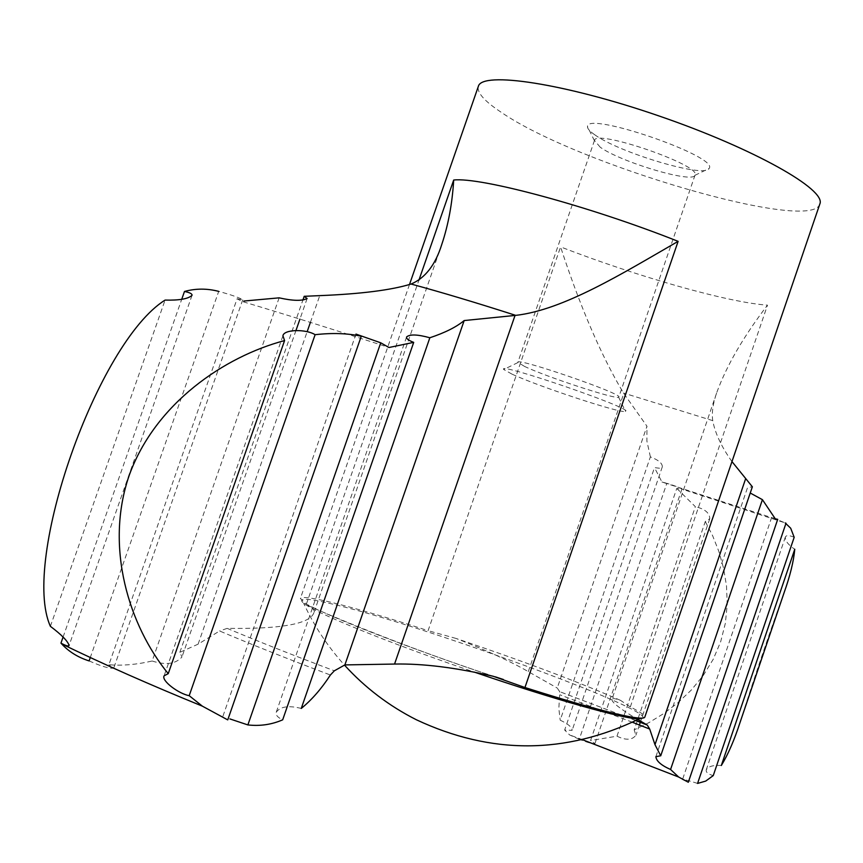 <?xml version="1.0" encoding="UTF-8"?>
<svg xmlns="http://www.w3.org/2000/svg" width="863" height="863" viewBox="0 0 863 863"><rect width="100%" height="100%" fill="white"/><g stroke="black" fill="none" stroke-linecap="round" stroke-linejoin="round"><path stroke-width="0.65" stroke-dasharray="4.32 3.24" d="M279.137 297.843L152.147 661.015C136.678 664.618 122.255 665.858 108.889 664.747L237.12 298.738L241.575 301.306C283.7 313.873 332.838 329.267 388.954 347.498M662.331 466.775C662.374 463.269 658.393 459.979 650.378 456.894L560.195 720.195C568.113 723.874 572.093 727.261 572.115 730.378L564.65 730.022L654.488 467.627L659.807 468.264L662.331 466.775L572.115 730.378M594.585 134.66C589.699 131.273 587.336 128.587 587.498 126.624C585.772 110.68 720.238 156.98 709.062 168.479C705.621 178.501 619.407 152.87 594.585 134.66M819.85 203.959C812.159 233.657 577.023 164.488 501.522 112.492C484.467 101.251 476.743 92.546 478.35 86.376M441.802 244.369L313.841 612.892L313.075 607.466L306.376 604.1L300.367 598.523C301.629 596.419 312.018 597.714 331.532 602.406C356.376 608.469 388.566 617.897 428.091 630.67L560.583 246.894C580.163 306.829 601.133 355.534 623.464 393.01L646.959 426.236L557.239 688.038L559.731 691.716L558.857 708.685L560.195 720.195M731.964 461.586C721.522 446.905 715.114 433.258 712.741 420.637C711.587 412.794 712.967 403.323 716.883 392.223L611.91 699.364C612.299 698.124 615.168 698.458 620.529 700.378L630.314 706.937C640.357 712.007 645.179 715.405 644.801 717.121M152.147 661.015C165.739 665.351 175.674 664.003 181.964 656.991L179.871 652.309L198.123 644.154L219.612 630.982C251.705 644.575 288.63 659.246 330.389 675.006M313.841 612.903C309.741 623.971 280.853 629.116 227.163 628.361L219.612 630.982M620.529 700.378C578.954 682.104 524.154 661.468 456.128 638.469C487.023 650.583 511.079 661.641 528.285 671.63L557.239 688.038M179.871 652.309L302.881 300.097M650.378 456.894L646.916 441.144L646.959 426.236M456.128 638.469L428.091 630.67M611.91 699.364C611.479 702.061 619.645 708.512 636.409 718.717M740.087 722.342C754.089 678.232 768.771 635.017 784.111 592.676M794.187 537.293C789.224 535.168 786.29 535.092 785.362 537.045C784.996 540.659 788.135 544.736 794.758 549.267M721.328 765.492C713.302 764.952 708.286 766.387 706.268 769.818C705.707 772.191 708.038 774.122 713.248 775.6M697.574 783.431C689.224 780.691 684.197 779.397 682.504 779.569L688.318 782.245M777.714 519.332L771.695 517.39L785.157 522.902L681.899 489.084C680.389 487.865 675.373 485.934 666.84 483.291L579.267 739.267C587.606 742.601 592.816 744.057 594.909 743.615L590.572 740.53L676.765 488.426L681.781 489.202M355.977 334.089L222.492 717.509L227.746 719.893M50.388 626.322L165.081 300.087M89.116 660.929C101.651 666.463 109.86 668.847 113.743 668.081L108.889 664.747M237.12 298.738L242.719 299.817C239.838 297.821 231.834 295.006 218.706 291.381L90.291 657.541M676.765 488.426L695.362 506.678L616.991 736.182L590.572 740.53M705.287 521.511L712.611 535.686L718.793 551.263L723.572 568.188L726.506 585.955L727.229 604.478L725.351 623.302L720.648 641.813L713.162 659.397L703.183 675.621L691.231 690.12L677.854 702.816L663.625 713.625L648.933 722.644L634.186 729.893L705.287 521.511L709.774 518.749C709.71 512.989 704.909 508.965 695.362 506.678M511.921 374.089L503.755 369.493C495.75 361.23 636.926 409.839 625.535 411.424C622.083 414.035 538.296 386.441 511.921 374.089M524.553 366.43L517.886 362.277C516.344 357.142 623.205 393.938 618.836 397.034L618.631 397.217C616.02 399.731 546.193 376.829 524.553 366.43M600.216 147.206L594.488 140.432C595.211 128.749 701.673 165.405 695.06 175.06L694.942 175.318C692.514 183.506 620.713 162.082 600.216 147.206M63.085 637.056L181.715 299.321M579.267 739.267L569.569 734.909L564.65 730.022M775.276 518.814L661.953 482.018L654.488 467.627M661.953 482.018L666.84 483.291M616.991 736.182C625.858 740.508 632.169 740.184 635.912 735.222L634.186 729.893M716.883 392.223C726.754 365.394 743.626 336.365 767.498 305.135C728.814 302.73 636.689 276.419 560.583 246.894M655.869 756.668L747.52 487.66L752.363 486.797M301.263 708.447C288.609 705.254 280.27 706.517 276.236 712.255C275.47 714.92 277.616 717.444 282.676 719.828M306.376 604.1L418.879 280.259M630.314 706.937L767.498 305.135M198.123 644.154L307.163 331.694M310.4 322.395L319.742 295.631M313.075 607.466C343.096 622.374 418.922 651.479 493.388 676.322M227.163 628.361C258.317 641.479 294.046 655.621 334.359 670.799M528.285 671.63L623.787 393.463M642.806 718.059C652.288 708.955 419.547 624.143 332.266 604.014C306.635 597.908 297.099 597.671 303.657 603.302C311.964 609.58 336.699 620.81 377.854 637.002C406.926 648.34 439.019 660.022 474.111 672.04M635.955 720.54L559.699 691.673L635.88 720.573M712.741 420.637L623.464 393.01M632.428 722.255L559.85 694.791M409.494 284.499L300.367 598.523M495.34 676.829C402.751 646.872 310.432 607.433 303.657 603.302C314.11 625.934 327.735 646.549 344.531 665.157M785.352 537.045L706.258 769.807M771.673 517.379L682.504 779.559M242.73 299.817L113.743 668.081M681.91 489.094L594.92 743.615M517.94 362.546L503.755 369.493M618.631 397.217L625.535 411.424M594.488 140.432L517.886 362.277M695.06 175.06L618.836 397.034M694.942 175.318L709.062 168.479M594.413 140.701L587.498 126.624M192.018 295.373L69.072 645.535M709.774 518.749L640.335 722.266M639.407 724.985L635.912 735.222M307.12 298.544L299.936 319.127M295.955 330.507L181.964 656.98M582.46 739.71L569.569 734.898M406.559 336.991L276.236 712.255M282.924 335.793L164.132 675.794"/><path stroke-width="1.29" d="M636.409 718.717L647.293 725.082L649.699 729.052L654.985 744.683L660.734 755.783L752.363 486.797L731.964 461.586M168.231 673.669L284.574 340.583C224.294 356.602 155.405 403.269 129.256 475.211C104.261 547.39 129.364 626.16 168.231 673.669L164.132 675.794C161.036 680.637 178.803 693.863 189.191 695.675L202.406 706.182L227.746 719.893L361.273 336.236L355.977 334.089L380.734 342.805L388.954 347.498L413.701 342.374C408.544 340.4 406.16 338.609 406.559 337.002C409.677 334.1 417.444 334.348 429.85 337.757C444.941 332.751 456.376 327.023 464.175 320.561L515.718 315.373C563.571 309.936 622.072 273.69 678.113 241.349C589.461 206.106 480.162 176.807 453.69 180.043C452.298 203.377 448.329 224.822 441.802 244.369C435.394 264.941 425.146 278.156 411.079 284.035C441.306 292.233 476.182 302.676 515.718 315.373M243.83 301.047L279.137 297.843C292.686 300.885 302.018 301.111 307.12 298.544L304.197 296.311L319.742 295.631C360.874 293.981 391.317 290.108 411.079 284.035M409.494 284.499L478.35 86.376C481.781 70.993 564.348 83.28 659.138 116.009C753.992 148.576 826.614 189.731 819.85 203.959L644.801 717.121C644.402 718.307 641.036 718.458 634.715 717.563C615.373 714.607 578.782 704.596 524.952 687.52L678.113 241.349M429.85 337.757L301.263 708.447C311.845 699.785 321.554 688.631 330.389 675.006L334.359 670.799L344.887 664.909L394.553 664.057C422.751 663.464 455.696 667.552 493.388 676.322L524.952 687.52M302.881 300.097L304.197 296.311M344.887 664.909L464.175 320.561M721.328 765.492C728.102 754.413 734.359 740.033 740.087 722.342L784.111 592.676C790.12 575.804 793.658 561.338 794.758 549.267L721.328 765.492M786.02 523.205L697.574 783.431L705.718 781.08L713.248 775.6L794.187 537.293L790.691 528.221L785.157 522.902M762.417 499.666L670.573 769.483L678.674 777.045L688.318 782.245L777.714 519.332L775.276 518.814L762.417 499.666L751.08 493.474M380.734 342.805L247.875 724.92L229.903 718.922M90.291 657.541L89.116 660.929C78.004 657.379 68.867 651.705 61.683 643.927L60.949 643.118C65.836 645.751 68.544 646.549 69.051 645.524C68.004 641.328 61.78 634.931 50.388 626.322C20.69 560.54 97.487 342.363 165.081 300.087C179.256 300.464 188.231 298.889 192.007 295.362C192.352 293.862 189.849 292.557 184.477 291.467C195.674 288.393 207.077 288.361 218.706 291.381M60.949 643.118L63.085 637.056M181.715 299.321L184.477 291.467M670.573 769.483C661.209 765.341 656.301 761.069 655.869 756.668L660.734 755.783M247.875 724.92C260.087 726.301 271.683 724.596 282.676 719.828L413.701 342.374M284.574 340.583L282.924 335.793C283.862 329.224 306.074 328.943 315.114 334.693C332.169 332.762 347.552 333.269 361.273 336.236M189.191 695.675L315.114 334.693M654.985 744.683L745.6 478.803M418.879 280.259L453.69 180.043M307.163 331.694L310.4 322.395M474.111 672.04C554.251 699.526 625.395 719.408 639.256 718.868L642.806 718.059M646.98 724.877L635.955 720.54M394.553 664.057L515.038 315.437M649.699 729.052L632.428 722.255M503.409 679.505L495.34 676.829M634.715 717.563L639.256 718.868C565.502 754.521 491.209 754.823 416.376 719.764C389.03 705.934 365.081 687.735 344.531 665.157M640.335 722.266L639.407 724.985M299.936 319.127L295.955 330.507M678.652 777.024L582.46 739.71M647.293 725.082L635.88 720.573M202.363 706.15C150.345 684.952 103.441 664.208 61.683 643.927"/></g></svg>
